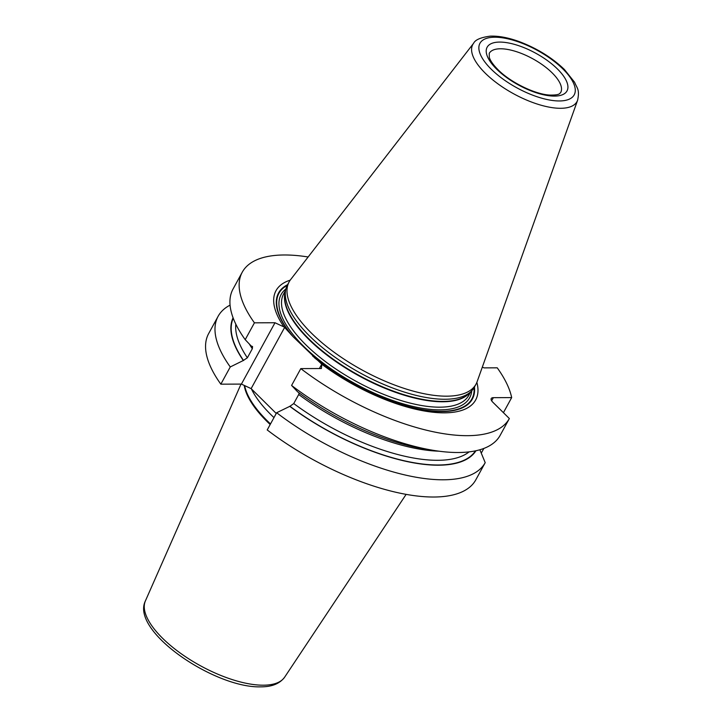 <?xml version="1.0" encoding="UTF-8"?>
<svg xmlns="http://www.w3.org/2000/svg" width="723" height="723" viewBox="0 0 723 723"><rect width="100%" height="100%" fill="white"/><g stroke="black" fill="none" stroke-linecap="round" stroke-linejoin="round"><path stroke-width="1.08" d="M233.077 317.768A138.5 55.002 28.7 0 0 243.317 360.506L230.266 366.95L220.84 384.175A152.282 60.479 -151.3 0 1 208.676 333.538L218.102 316.322A152.282 60.479 -151.3 0 1 230.059 305.133M220.84 384.175L241.41 384.094L251.134 388.622L276.24 413.457M276.647 412.734A152.282 60.479 -151.3 0 0 485.205 462.666L475.779 479.891A152.282 60.479 -151.3 0 1 267.212 429.95L276.647 412.734L289.932 406.281L293.746 403.57L298.707 394.505A134.794 53.529 28.7 0 0 439.015 451.188M482.331 367.094L484.021 367.88L497.243 367.826A152.282 60.479 28.7 0 1 511.676 397.596L503.416 412.679M483.841 448.441L481.283 453.113M308.134 256.981A152.282 60.479 28.7 0 0 242.259 272.191A152.282 60.479 28.7 0 0 254.424 322.829L245.205 339.665A152.282 60.479 28.7 0 1 233.041 289.028L242.259 272.191M230.266 366.95A152.282 60.479 -151.3 0 1 218.102 316.322M509.363 418.545A152.282 60.479 28.7 0 1 300.804 368.613L291.586 385.44A152.282 60.479 28.7 0 0 433.276 450.339A152.282 60.479 28.7 0 0 500.144 435.382L509.363 418.545L492.851 402.241A7.664 3.046 -151.3 0 1 491.233 398.536A7.664 3.046 -151.3 0 1 493.348 397.668L491.64 400.786M243.317 360.506L247.365 357.795L252.327 348.73L252.553 346.525L251.233 346.037L245.205 339.665M433.276 450.339L423.723 448.757A138.5 55.002 -151.3 0 1 297.614 391.812L291.586 385.44M299.132 392.941L298.707 394.505M289.688 406.281A138.5 55.002 28.7 0 0 475.96 450.745M485.205 462.666L479.873 449.76M511.676 397.596L493.348 397.668M254.424 322.829L274.993 322.747L283.994 326.941A113.8 45.197 -151.3 0 1 290.203 280.163M300.804 368.613L321.374 368.522L321.843 364.293A113.8 45.197 -151.3 0 0 431.92 412.11A113.8 45.197 -151.3 0 0 476.864 382.359M274.993 322.747L241.41 384.094M283.994 326.941L284.636 327.429L251.134 388.622M284.636 327.429L293.213 336.855L321.843 364.293M285.748 289.562L285.079 292.634A105.621 41.952 -151.3 0 0 309.01 339.033A105.621 41.952 28.7 0 0 469.119 393.402L471.351 391.179A106.516 42.305 28.7 0 1 309.887 336.349A106.516 42.305 -151.3 0 1 285.748 289.562A106.516 42.305 -151.3 0 1 287.474 284.916L289.164 281.825A106.516 42.305 28.7 0 0 311.577 333.267A106.516 42.305 28.7 0 0 407.148 389.345A106.516 42.305 28.7 0 0 476.023 384.13A106.516 42.305 28.7 0 0 477.117 381.69L577.623 100.217C579.837 89.263 577.035 88.405 574.631 82.314L564.392 69.48C552.2 57.795 537.397 48.595 519.982 41.889C508.793 37.723 498.861 35.816 490.203 36.15C480.768 37.415 475.237 39.792 473.61 43.272A59.413 23.597 28.7 0 0 485.287 73.204A59.413 23.597 28.7 0 0 540.217 104.971A59.413 23.597 28.7 0 0 577.623 100.217M471.351 391.179A106.516 42.305 28.7 0 0 474.333 387.221L476.023 384.13M473.61 43.272L290.628 279.593A106.516 42.305 28.7 0 0 289.164 281.825M319.367 368.531L321.798 364.112M249.336 344.04A134.794 53.529 28.7 0 0 252.327 348.73M235.815 324.157A134.794 53.529 28.7 0 0 247.365 357.795M293.746 403.57A134.794 53.529 28.7 0 0 469.11 451.875M243.552 360.506A138.147 54.867 -151.3 0 1 233.249 318.228M475.481 450.845A138.147 54.867 -151.3 0 1 289.932 406.281M314.433 357.713A110.474 43.877 28.7 0 0 421.337 409.579A110.474 43.877 28.7 0 0 474.46 386.995M287.6 284.69A110.474 43.877 28.7 0 0 291.378 334.957M312.535 355.924A109.977 43.678 28.7 0 0 419.15 408.974A109.977 43.678 28.7 0 0 474.062 387.7M287.212 285.404A109.977 43.678 28.7 0 0 293.213 336.855M285.892 288.956A107.474 42.684 -151.3 0 0 303.75 346.389A107.474 42.684 28.7 0 0 407.917 405.187A107.474 42.684 28.7 0 0 471.785 390.727M285.567 290.393L283.669 293.863A105.558 41.925 -151.3 0 0 305.874 344.835A105.558 41.925 28.7 0 0 400.596 400.406A105.558 41.925 28.7 0 0 468.847 395.246L470.745 391.776M469.887 392.634A105.558 41.925 28.7 0 1 399.855 393.818A105.558 41.925 28.7 0 1 308.838 339.43A105.558 41.925 -151.3 0 1 285.305 291.577M562.892 68.947A53.719 21.338 28.7 0 0 494.785 37.216A53.719 21.338 28.7 0 0 491.251 69.227A53.719 21.338 28.7 0 0 559.358 100.958A53.719 21.338 28.7 0 0 562.892 68.947M496.71 69.209A45.531 18.084 28.7 0 0 554.433 96.096A45.531 18.084 28.7 0 0 557.424 68.965A45.531 18.084 28.7 0 0 499.71 42.079A45.531 18.084 28.7 0 0 496.71 69.209M560.696 92.508A40.741 16.177 28.7 0 0 552.119 72.833A40.741 16.177 -151.3 0 0 515.562 51.387A40.741 16.177 -151.3 0 0 489.227 53.385L489.299 57.343C490.293 60.696 493.185 64.799 497.966 69.652C510.411 82.386 535.165 94.388 549.787 95.075C560.262 95.246 559.602 93.312 560.696 92.508M251.396 388.875A100.642 39.973 28.7 0 0 273.981 417.596M244.663 385.603A100.642 39.973 28.7 0 0 270.51 423.94M244.22 385.395A100.614 39.964 28.7 0 0 270.185 424.528M406.127 494.369L284.672 677.135A79.431 31.541 -151.3 0 1 263.299 685.196A79.431 31.541 28.7 0 1 180.84 653.484A79.431 31.541 28.7 0 1 145.413 600.894L241.021 384.094M284.672 677.135C278.319 685.666 268.043 686.85 260.605 686.85C214.632 688.188 130.194 631.161 145.413 600.894"/></g></svg>
